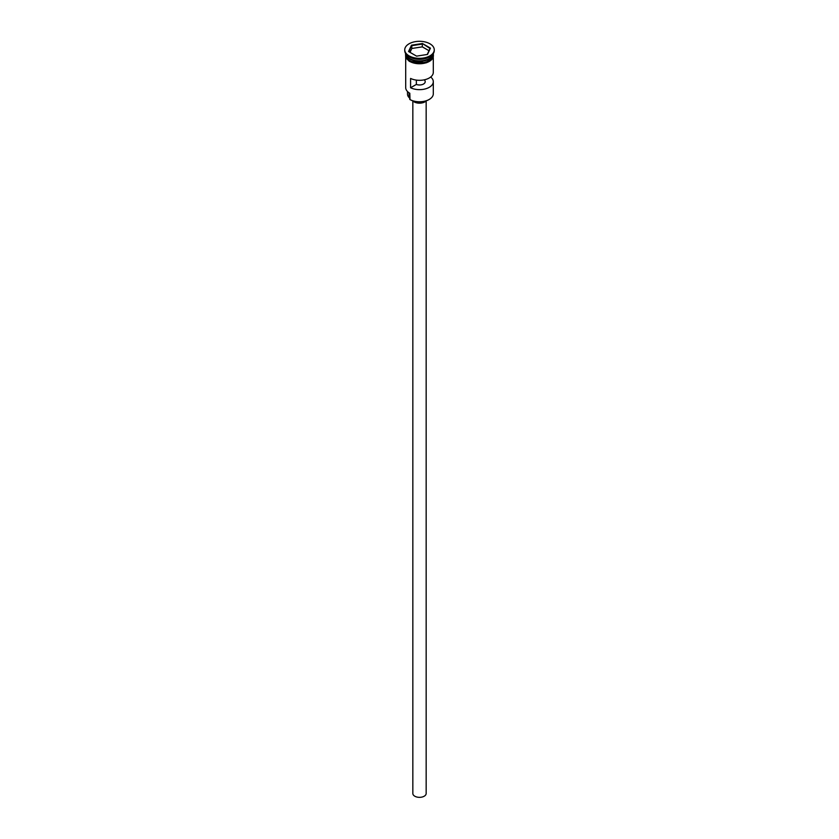 <?xml version="1.0" encoding="UTF-8"?>
<svg xmlns="http://www.w3.org/2000/svg" width="839" height="839" viewBox="0 0 839 839"><rect width="100%" height="100%" fill="white"/><g stroke="black" fill="none" stroke-linecap="round" stroke-linejoin="round"><path stroke-width="1.26" d="M429.117 99.516A13.424 7.75 180 0 1 428.991 99.589A13.424 7.75 180 0 1 410.009 99.589L409.747 99.432A13.802 7.971 0 0 0 429.253 99.432A13.802 7.971 0 0 0 433.302 93.8L433.302 81.677A13.802 7.971 -0 0 0 430.69 77.02M410.009 99.589L409.81 93.255M426.16 100.9L426.16 793.495A6.66 3.849 180 0 1 422.048 797.05A6.66 3.849 180 0 1 414.791 796.211A6.66 3.849 180 0 1 412.84 793.495L412.84 100.9M426.254 100.806A7.614 4.394 180 0 1 414.12 101.886A7.614 4.394 180 0 1 412.746 100.806M405.761 53.706A13.802 7.971 0 0 0 409.747 58.562A13.802 7.971 0 0 0 424.156 60.429A13.802 7.971 0 0 0 433.239 53.706M405.709 53.612A13.802 7.971 0 0 0 409.747 59.024A13.802 7.971 0 0 0 424.607 60.796A13.802 7.971 0 0 0 433.291 53.612L433.302 54.944A13.802 7.971 0 0 1 424.786 62.306A13.802 7.971 0 0 1 409.747 60.586A13.802 7.971 0 0 1 405.698 54.944L405.698 53.602M404.744 49.816L404.744 50.592A14.756 8.516 0 0 0 409.065 56.622L409.747 57.01A13.802 7.971 0 0 0 429.253 57.01L429.935 56.622A14.756 8.516 0 0 0 434.256 50.592L434.256 49.816A14.756 8.516 0 0 0 429.935 43.796A14.756 8.516 0 0 0 413.858 41.95A14.756 8.516 0 0 0 404.744 49.816A14.756 8.516 0 0 0 409.065 55.846A14.756 8.516 0 0 0 425.142 57.692A14.756 8.516 0 0 0 434.256 49.816M409.747 57.01L409.065 56.622A14.756 8.516 0 0 0 429.935 56.622M433.302 57.723L433.302 72.353A13.802 7.971 180 0 1 425.3 79.579A13.802 7.971 180 0 1 410.586 78.436L410.586 87.759A13.802 7.971 -0 0 0 425.3 88.913A13.802 7.971 -0 0 0 433.302 81.677M424.261 79.831L424.261 79.862A5.705 3.293 180 0 1 425.205 81.677A5.705 3.293 180 0 1 422.206 84.582A5.705 3.293 180 0 1 416.354 84.435L410.586 87.759M411.498 45.201L422.426 43.502L430.438 48.127L427.502 54.441L416.574 56.129L408.562 51.515L411.498 45.201L408.992 51.756M405.698 57.723L405.698 87.581A13.802 7.971 0 0 0 409.747 93.223L409.747 93.223M407.513 91.524L407.513 94.115A11.987 6.922 180 0 0 409.075 97.544A5.705 3.293 180 0 1 409.747 98.593M416.354 84.435L416.354 80.114M411.802 48.484L411.802 45.684L422.321 44.058L422.321 46.858L411.802 48.484L410.019 52.343M427.24 54.483L430.008 48.505L422.426 43.502M428.981 50.707L422.321 46.858M429.19 58.604A13.613 7.855 180 0 1 409.872 58.636A13.613 7.855 180 0 1 409.81 58.604M406.684 55.877A13.613 7.855 0 0 0 409.872 58.793A13.613 7.855 0 0 0 432.316 55.877M433.375 55.332A13.896 8.023 180 0 1 425.132 63.061A13.896 8.023 180 0 1 409.673 61.394M405.698 54.011A13.896 8.023 0 0 0 409.673 60.618A13.896 8.023 0 0 0 425.562 62.17A13.896 8.023 0 0 0 433.302 54.011M409.075 97.544L409.075 92.814M433.469 53.329L426.537 62.757L409.432 61.425L405.688 57.692L405.531 53.329"/></g></svg>
